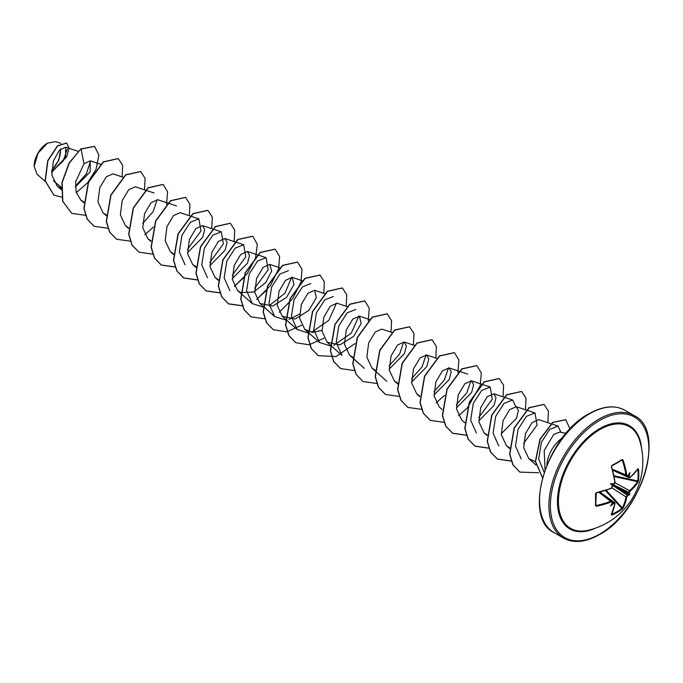 <?xml version="1.0" encoding="UTF-8"?>
<svg xmlns="http://www.w3.org/2000/svg" width="683" height="683" viewBox="0 0 683 683"><rect width="100%" height="100%" fill="white"/><g stroke="black" fill="none" stroke-linecap="round" stroke-linejoin="round"><path stroke-width="1.02" d="M612.514 469.93L626.576 476.247L627.361 476.119L626.046 475.359A69.845 41.364 -121.3 0 0 622.333 460.308L622.085 459.548L623.084 460.077A70.375 41.68 58.7 0 1 626.823 475.24L627.745 475.778A70.426 36.959 -4.2 0 0 628.317 475.342A52.506 8.87 -57.8 0 0 629.871 472.448A52.506 51.712 -47.6 0 1 629.333 475.923A70.426 44.053 55.5 0 1 629.436 476.751L630.178 477.519L629.111 477.716L630.178 477.519L637.734 469.059M630.272 477.229A70.375 39.554 -1.3 0 0 637.982 468.675L638.451 468.999A70.682 54.572 30.8 0 1 638.81 474.984A70.682 54.572 30.8 0 1 638.451 480.823L637.785 480.969A70.153 54.162 -149.2 0 0 638.135 475.172A70.153 54.162 -149.2 0 0 637.785 469.23L637.734 469.221M588.003 530.315L588.003 530.315A58.721 33.902 -60 0 1 558.865 494.244A58.721 33.902 -60 0 1 599.947 429.547A58.721 33.902 -60 0 1 639.715 440.74L639.715 440.74A70.682 70.682 0 0 1 588.003 530.315M638.451 480.823L637.982 482.249A70.375 41.68 -178.7 0 1 630.272 491.017L629.436 492.571A70.426 44.053 55.5 0 1 629.333 493.288A52.506 23.009 -8.2 0 1 629.871 494.774A52.506 23.009 -111.8 0 1 628.317 495.047A70.426 44.053 -175.5 0 1 627.745 495.499L626.823 496.993A70.375 41.68 58.7 0 1 623.084 508.058L622.085 509.176A70.682 54.572 -150.8 0 1 617.201 512.404A70.682 54.572 -150.8 0 1 611.84 515.093L611.533 514.444M611.328 514.845A70.375 39.554 -118.7 0 0 614.879 503.883L613.761 502.679L615.084 503.661L614.717 502.645M614.043 503.405A70.426 44.053 -175.5 0 1 613.283 503.73A52.506 51.712 -72.4 0 1 610.542 505.932A52.506 8.87 -62.2 0 0 612.267 503.14A70.426 36.967 -115.8 0 0 612.361 502.432L611.43 501.894A70.375 41.68 -178.7 0 1 596.43 506.24L595.474 505.642A70.682 18.791 -101.2 0 0 595.474 493.809L596.43 492.674A70.375 39.554 -1.3 0 0 611.43 488.106L612.361 486.612A70.426 36.967 -115.8 0 0 612.267 485.775A52.506 19.833 -109.7 0 1 610.542 483.615A52.506 19.833 -10.3 0 1 613.283 484.025A70.426 36.959 -4.2 0 0 614.043 483.684L614.879 482.138A70.375 39.554 -118.7 0 0 611.328 466.856L611.84 465.456A70.682 18.791 -18.8 0 0 617.201 462.511A70.682 18.791 -18.8 0 0 622.085 459.548M47.323 143.234A18.629 10.757 120 0 0 34.15 166.046A18.629 10.757 120 0 0 34.15 166.174M60.966 143.387L55.75 141.663L47.503 143.123L38.069 153.094L34.15 166.276L37.019 174.182L45.206 181.465M566.096 433.381L559.719 432.083L553.819 434.311L544.18 450.515L545.025 469.665M546.835 464.995A24.05 13.891 -60 0 1 562.561 437.752M61.53 187.364L53.513 180.969M51.643 172.056L65.636 157.491L65.611 147.152L59.447 150.183L53.359 161.043L51.865 175.036L57.116 185.964L61.453 188.499M75.395 186.852L90.216 171.809L90.233 160.821L84.026 163.707L75.668 181.712L76.146 192.154L80.662 199.914L83.838 201.955M123.128 177.238L112.891 173.841L106.275 176.812L99.761 187.74L97.959 201.886L103.065 212.848L106.241 214.897M154.068 192.999L135.302 186.783L128.677 189.746L122.172 200.691L120.362 214.821L125.476 225.783L128.464 227.746M176.479 205.942L157.713 199.718L151.088 202.68L144.583 213.617L142.773 227.755L147.887 238.726L150.875 240.681M185.067 264.799L179.347 251.959L181.985 235.217L190.335 222.257L198.881 218.876L180.116 212.652L173.491 215.623L166.985 226.56L165.184 240.698L170.298 251.66L173.473 253.709M187.501 252.693L202.731 237.24L204.712 229.497L202.527 225.595L195.91 228.557L189.396 239.485L187.586 253.632L192.7 264.594L195.876 266.643M209.912 265.636L225.134 250.183L227.123 242.422L224.938 238.529L218.312 241.5L211.807 252.437L209.997 266.575L215.111 277.537L218.287 279.586M232.314 278.57L247.545 263.117L249.534 255.365L247.34 251.464L240.723 254.435L234.218 265.363L232.408 279.509L237.522 290.471L240.51 292.435M240.698 292.52L253.521 292.042L265.67 282.711L271.714 270.886L269.751 264.406L263.126 267.377L256.62 278.305L254.819 292.444L259.924 303.414L272.722 306.044L286.467 297.481L293.946 284.657L292.162 277.341L285.545 280.312L279.031 291.24L277.221 305.378L282.335 316.349L295.133 318.978L308.878 310.415L316.357 297.592L314.573 290.284L307.948 293.246L301.434 304.183L299.632 318.321L304.746 329.283L312.566 332.416L321.949 330.316M347.22 306.607L336.975 303.218L330.359 306.18L323.844 317.117L322.043 331.255L327.157 342.226L339.946 344.855L353.692 336.292L361.17 323.469L359.386 316.152L352.761 319.123L346.255 330.06L344.445 344.198L349.559 355.16L352.735 357.209M391.811 332.416L381.797 329.095L375.18 332.058L368.666 342.986L366.856 357.132L371.97 368.094L375.146 370.143M389.173 369.127L404.404 353.674L406.394 345.931L404.199 342.029L397.583 345L391.069 355.928L389.267 370.066L394.381 381.037L397.557 383.078M411.584 382.07L426.815 366.609L428.796 358.865L426.61 354.964L419.994 357.935L413.48 368.863L411.67 383.001L416.784 393.971L419.772 395.935M433.995 395.005L449.218 379.552L451.207 371.8L449.021 367.906L442.396 370.869L435.891 381.806L434.081 395.944L439.195 406.906L442.157 409.544M456.406 407.939L471.629 392.486L473.618 384.742L471.432 380.841L464.807 383.803L458.302 394.731L456.492 408.886L461.606 419.849L464.756 422.649M478.809 420.882L494.04 405.42L496.029 397.677L493.835 393.775L487.218 396.746L480.704 407.683L478.903 421.821L484.016 432.783L487.184 434.832M501.22 433.816L516.45 418.363L518.431 410.62L516.246 406.718L509.629 409.68L503.115 420.608L501.305 434.747L506.419 445.717L509.595 447.766M544.129 472.243L538.682 459.019L541.414 442.26L549.644 429.428L557.985 426.064L538.656 419.652L532.031 422.623L525.526 433.56L523.716 447.689L528.83 458.66L535.378 461.665M557.985 426.064L560.991 432.339M521.189 458.865L515.477 446.016L518.107 429.274L526.456 416.323L535.011 412.942L537.086 425.057L523.571 443.472M498.786 445.922L493.066 433.082L495.704 416.331L504.054 403.38L512.6 399.999L515.759 406.598M476.375 432.988L470.655 420.139L473.293 403.405L481.643 390.445L490.198 387.065L492.264 399.179L478.749 417.595M470.946 380.73L466.822 392.827L456.346 404.66M448.535 367.787L444.411 379.902L433.936 391.726M426.132 354.853L422.009 366.959L411.525 378.783M403.721 341.918L399.598 354.025L389.122 365.849M327.157 342.226L341.927 355.365L336.207 342.516L338.845 325.774L347.195 312.823L355.741 309.442M358.899 316.041L351.284 333.167L333.859 345.256M330.102 345.863L319.516 342.422L313.796 329.59L316.434 312.831L324.792 299.88L333.338 296.499M336.497 303.098L328.873 320.242L311.448 332.314M307.879 332.911L297.105 329.488L291.393 316.647L294.023 299.905L302.373 286.945L310.927 283.565M299.487 314.103L289.046 319.379M285.468 319.977L274.703 316.553L268.982 303.713L271.612 286.971L279.97 274.003L288.516 270.63M291.675 277.23L284.999 293.161L269.222 305.617M263.057 307.034L252.292 303.611L246.572 290.762L249.21 274.028L257.559 261.068L266.114 257.687L268.18 269.802L254.665 288.226M229.881 290.676L224.169 277.836L226.799 261.085L235.157 248.134L243.703 244.753L245.778 256.868L232.263 275.292M207.47 277.742L201.758 264.893L204.396 248.151L212.746 235.2L221.292 231.81L223.367 243.933L209.852 262.349M198.881 218.876L200.956 230.991L187.441 249.415M157.227 199.607L153.103 211.713L142.627 223.537M90.566 160.966L86.4 173.849L75.378 186.203M67.284 149.159L63.186 160.932L51.635 171.851M51.643 170.75L58.764 160.249L60.727 148.954M84.026 163.707L81.029 149.039L94.536 146.427L98.915 154.964L96.098 169.077M95.765 169.854L87.62 182.779L76.291 192.657M61.863 197.208L53.872 195.125L45.274 180.85L47.904 160.821L57.628 145.931L66.712 143.08L69 148.202L66.746 156.791L51.643 172.287M80.842 148.937L69.06 163.024L61.957 182.506L62.631 201.212L71.758 213.361L62.819 201.323L62.136 182.609L69.239 163.135L80.842 148.937L94.442 146.375M53.778 195.073L45.087 180.739L47.716 160.718L57.44 145.821L66.618 143.029M71.758 213.361L85.571 215.307M122.12 176.897L122.675 165.371L118.304 158.61L103.432 161.982L88.559 182.259L84.043 208.503L87.347 219.252L94.169 226.295L107.982 228.242M144.523 189.84L145.078 178.314L140.715 171.544L125.843 174.916L110.97 195.193L106.454 221.437L109.758 232.194L116.58 239.238L130.385 241.184M144.787 234.679L153.316 227.123M166.567 204.183L167.591 191.761L163.117 184.487L148.254 187.859L133.381 208.127L128.865 234.371L132.169 245.129L138.982 252.172L152.659 254.144M189.345 215.717L189.9 204.191L185.528 197.421L170.656 200.793L155.792 221.061L151.267 247.314L154.571 258.063L161.393 265.106L175.207 267.053M211.747 228.651L212.311 217.126L207.939 210.364L193.067 213.728L178.203 233.996L173.678 260.249L176.982 270.997L183.795 278.041L197.618 279.996M234.158 241.586L234.713 230.069L230.35 223.298L215.478 226.662L200.606 246.93L196.089 273.183L199.393 283.94L206.206 290.984L220.02 292.93M234.423 286.433L247.348 273.55L255.553 258.037L257.346 244.292L252.761 236.241L237.889 239.605L223.017 259.873L218.5 286.117L221.796 296.874L228.617 303.918L242.431 305.873M256.834 299.367L270.357 285.665L278.485 269.298M278.604 268.871L279.629 256.449L275.164 249.175L260.291 252.539L245.419 272.816L240.903 299.06L244.207 309.817L251.028 316.861L264.842 318.807M279.245 312.302L292.759 298.599L300.896 282.233M301.015 281.806L302.04 269.384L297.575 262.11L282.702 265.482L267.83 285.759L263.314 312.003L266.618 322.752L273.439 329.795L286.681 331.844L301.647 325.245M323.793 293.34L324.348 281.814L319.977 275.044L305.105 278.416L290.241 298.693L285.725 324.937L289.029 335.695L295.841 342.729L309.083 344.778L324.058 338.179M346.204 306.274L346.759 294.749L342.388 287.987L327.516 291.351L312.652 311.627L308.127 337.872L311.431 348.629L318.252 355.672L336.096 356.552L354.998 343.566M368.239 320.617L369.264 308.204L364.799 300.921L349.927 304.294L335.054 324.562L330.538 350.806L333.842 361.563L340.655 368.607L354.477 370.553M391.017 332.151L391.572 320.626L387.21 313.864L372.337 317.228L357.465 337.496L352.949 363.74L356.253 374.497L363.066 381.541L376.879 383.496M413.428 345.086L413.983 333.56L409.621 326.798L394.748 330.162L379.876 350.43L375.36 376.683L378.655 387.432L385.477 394.484L399.29 396.43M435.839 358.029L436.394 346.503L432.023 339.733L417.151 343.105L402.287 363.373L397.762 389.617L401.066 400.375L407.888 407.418L421.701 409.365M436.096 402.868L444.633 395.312M457.875 372.372L458.899 359.95L454.434 352.676L439.562 356.039L424.689 376.316L420.173 402.56L423.477 413.317L430.299 420.361L443.967 422.333M458.506 415.802L467.035 408.246M467.377 407.879L480.158 385.733M480.286 385.306L481.31 372.884L476.836 365.61L461.964 368.982L447.1 389.25L442.584 415.503L445.888 426.252L452.709 433.295L466.378 435.267M503.064 396.84L503.619 385.314L499.247 378.544L484.375 381.917L469.503 402.193L464.986 428.437L468.29 439.195L475.112 446.23L488.789 448.21M525.466 409.774L526.021 398.249L521.658 391.487L506.786 394.851L491.914 415.127L487.397 441.372L490.701 452.129L497.523 459.172L511.336 461.119M547.877 422.709L548.432 411.192L544.069 404.421L529.197 407.794L514.325 428.062L509.808 454.306L513.112 465.063L519.925 472.107L538.503 472.73M570.057 428.975L565.729 419.746L552.94 422.444L540.159 439.271L535.549 461.401L542.464 477.682M118.21 158.558L103.244 161.871L88.372 182.148L83.864 208.392L87.168 219.149L94.075 226.244M140.621 171.493L125.655 174.814L110.783 195.082L106.266 221.335L109.57 232.083L116.486 239.178M163.024 184.436L148.066 187.748L133.194 208.016L128.677 234.269L131.981 245.018L138.888 252.112M185.434 197.37L170.477 200.682L155.604 220.951L151.088 247.203L154.384 257.952L161.205 264.995L175.155 266.925M207.845 210.313L192.888 213.617L178.015 233.893L173.491 260.138L176.795 270.895L183.607 277.938L197.566 279.859M230.256 223.247L215.29 226.56L200.426 246.828L195.901 273.072L199.205 283.829L206.018 290.873L219.977 292.794M234.337 286.254L243.447 278.015M252.667 236.181L237.701 239.494L222.829 259.762L218.312 286.015L221.616 296.764L228.429 303.807L242.388 305.736M256.74 299.188L265.858 290.949M275.07 249.124L260.103 252.437L245.24 272.705L240.715 298.958L244.019 309.706L250.934 316.801M297.481 262.059L282.514 265.371L267.642 285.648L263.126 311.892L266.43 322.649L273.345 329.744M319.883 274.993L304.925 278.314L290.053 298.582L285.537 324.835L288.841 335.584L295.756 342.678M342.294 287.936L327.328 291.248L312.464 311.516L307.948 337.769L311.243 348.518L318.158 355.612M364.705 300.87L349.739 304.183L334.875 324.451L330.35 350.703L333.654 361.452L340.569 368.555M387.116 313.804L372.15 317.117L357.277 337.385L352.761 363.638L356.065 374.386L362.972 381.49M409.527 326.747L394.561 330.06L379.688 350.328L375.172 376.572L378.467 387.329L385.383 394.424M431.929 339.682L416.971 342.994L402.099 363.262L397.574 389.515L400.878 400.264L407.794 407.367M454.34 352.616L439.374 355.937L424.502 376.205L419.985 402.458L423.289 413.206L430.205 420.301M476.743 365.559L461.776 368.871L446.913 389.148L442.396 415.392L445.7 426.149L452.522 433.184L466.327 435.139M499.153 378.493L484.187 381.806L469.323 402.082L464.807 428.326L468.111 439.084L474.924 446.127L488.738 448.074M521.564 391.436L506.598 394.748L491.726 415.016L487.21 441.269L490.514 452.018L497.335 459.061L511.285 460.982M543.975 404.37L529.009 407.683L514.137 427.951L509.62 454.204L512.924 464.952L519.831 472.047M565.635 419.686L552.701 422.376L539.903 439.314L535.37 461.512L542.456 477.716M51.66 170.289A18.629 10.757 120 0 0 60.411 149.227M629.846 477.554L628.667 476.871A69.897 43.721 -124.5 0 0 628.548 475.949L628.027 475.351M612.907 484.349L612.13 484.529L612.361 485.289M612.13 502.893L612.907 503.038A69.897 43.721 4.5 0 0 613.761 502.679L612.574 501.834M626.823 496.993L626.046 496.951L627.361 494.825A69.897 43.721 4.5 0 0 628.001 494.321L628.548 493.382A69.897 43.721 -124.5 0 0 628.667 492.571L629.846 490.368A69.845 41.364 1.3 0 0 637.504 481.66L637.785 480.969L613.957 475.752M623.084 460.077L621.871 460.043A70.153 18.646 161.2 0 1 617.201 462.886M622.017 460L611.712 465.917L611.328 466.856M612.463 486.228L611.148 488.345A69.845 39.255 178.7 0 1 596.259 492.878L595.474 493.809M595.798 493.468A70.153 18.646 78.8 0 1 595.798 505.207L596.43 506.24M596.259 492.878L595.798 505.207L596.259 505.48A69.845 41.364 1.3 0 0 611.148 501.168L612.463 501.928L612.181 501.177L599.674 492.161M622.085 509.176L622.333 507.93A69.845 41.364 -121.3 0 0 626.046 496.951L611.891 487.799M612.6 470.177A1.767 0.956 -65.5 0 1 612.574 470.16L629.111 477.716M599.913 492.101L599.93 492.11A1.767 0.956 -54.5 0 1 599.93 492.11L614.726 502.645M627.335 476.264L629.436 476.751M628.548 475.949L629.333 475.923M638.451 468.999L637.785 469.23M637.982 482.249L637.504 481.66L614.128 476.546M612.301 469.178L626.823 475.24M630.272 491.017L615.007 482.77M629.436 492.571L612.677 484.384M629.333 493.288L628.548 493.382M611.422 466.609A69.845 39.255 61.3 0 1 614.948 481.771L611.541 466.66L611.84 465.456M628.001 494.321L628.317 495.047M627.745 495.499L612.275 485.075M613.761 483.965L615.084 481.899L614.879 483.086L614.128 483.905L614.879 482.138M613.454 484.221L614.043 483.684M623.084 508.058L622.333 507.93L606.214 490.249M611.84 515.093L611.712 514.393A70.153 54.162 29.2 0 0 621.871 508.528L605.437 490.505M612.531 485.826L612.361 486.612M612.583 486.364L611.43 488.106M614.879 503.883L611.422 514.384M611.336 488.396L596.43 492.674M613.283 503.73L612.907 503.038M612.361 502.432L612.463 501.928M598.923 492.349L611.43 501.894M610.542 483.615L612.13 484.529M629.871 494.774L628.027 493.707M595.243 528.232A59.6 34.415 -60 0 1 557.524 499.077A59.6 34.415 -60 0 1 599.614 428.642A59.6 34.415 -60 0 1 641.533 448.057M599.614 534.157A69.623 40.195 -60 0 1 550.387 505.727A69.623 40.195 -60 0 1 599.614 420.455A69.623 40.195 -60 0 1 648.85 448.885A69.623 40.195 -60 0 1 599.614 534.157M554.195 532.697L563.526 538.084A70.682 40.809 -60 0 1 552.692 481.447A70.682 40.809 -60 0 1 598.871 419.157A70.682 40.809 -60 0 1 634.208 415.657L624.877 410.27A70.682 40.809 120 0 0 589.54 413.77A70.682 40.809 120 0 0 543.361 476.06A70.682 40.809 120 0 0 554.195 532.697C522.043 518.209 545.99 435.899 589.011 413.719C602.935 405.95 614.888 404.797 624.877 410.27M622.333 460.308L621.521 460.308M617.022 462.98A70.153 18.646 161.2 0 1 611.848 465.84M595.849 504.771L596.259 505.48M628.053 494.15L612.258 485.032M612.634 484.384L628.42 493.502M563.526 538.084C573.515 543.557 585.476 542.413 599.401 534.635C642.413 512.455 666.36 430.145 634.208 415.657M65.611 147.152L78.093 151.284M57.116 185.964L61.402 189.772M90.233 160.821L100.725 164.304M80.662 199.914L83.804 202.714M103.065 212.848L106.215 215.649M125.476 225.783L128.438 228.421M147.887 238.726L150.849 241.364M170.298 251.66L173.439 254.46M202.527 225.595L221.292 231.81M192.7 264.594L195.85 267.403M224.938 238.529L243.703 244.753M215.111 277.537L218.261 280.337M247.34 251.464L266.114 257.687M237.522 290.471L240.484 293.109M240.664 293.272L252.292 303.611M269.751 264.406L279.765 267.727M259.924 303.414L274.703 316.553M292.162 277.341L302.398 280.739M282.335 316.349L297.105 329.488M314.573 290.284L324.809 293.673M304.746 329.283L319.516 342.422M359.386 316.152L369.401 319.473M349.559 355.16L364.329 368.299M371.97 368.094L386.74 381.242M404.199 342.029L414.444 345.427M394.381 381.037L397.523 383.837M426.61 354.964L436.847 358.362M416.784 393.971L419.746 396.61M449.021 367.906L459.036 371.228M459.258 371.296L467.787 374.122M471.432 380.841L490.198 387.065M493.835 393.775L512.6 399.999M484.016 432.783L486.979 435.421M516.246 406.718L526.26 410.039M526.482 410.107L535.011 412.942M506.419 445.726L509.569 448.526M528.83 458.66L535.933 464.978M628.001 475.82L626.576 476.247M612.531 502.628L612.181 501.177"/></g></svg>
